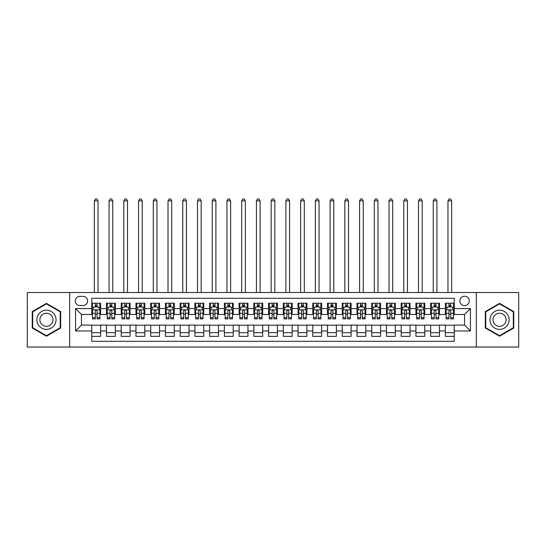 <?xml version="1.0" encoding="UTF-8"?>
<svg xmlns="http://www.w3.org/2000/svg" width="546" height="546" viewBox="0 0 546 546"><rect width="100%" height="100%" fill="white"/><g stroke="black" fill="none" stroke-linecap="round" stroke-linejoin="round"><path stroke-width="0.82" d="M464.55 296.205A4.716 4.716 0 0 0 459.834 300.921A4.716 4.716 0 0 0 464.55 305.637A4.716 4.716 0 0 0 469.267 300.921A4.716 4.716 0 0 0 464.55 296.205M476.337 347.044L518.7 347.044L518.7 292.526L476.337 292.526L476.337 347.044L69.663 347.044L69.663 292.526L27.3 292.526L27.3 347.044L69.663 347.044M454.238 303.207L445.393 303.207L445.393 308.586L439.503 308.586L439.503 314.476L445.393 314.476L445.393 308.586M439.503 308.586L439.503 303.207L430.657 303.207L430.657 308.586L424.768 308.586L424.768 314.476L430.657 314.476L430.657 308.586M424.768 308.586L424.768 303.207L415.929 303.207L415.929 308.586L410.032 308.586L410.032 314.476L415.929 314.476L415.929 308.586M410.032 308.586L410.032 303.207L401.194 303.207L401.194 308.586L395.297 308.586L395.297 314.476L401.194 314.476L401.194 308.586M395.297 308.586L395.297 303.207L386.459 303.207L386.459 308.586L380.562 308.586L380.562 314.476L386.459 314.476L386.459 308.586M380.562 308.586L380.562 303.207L371.724 303.207L371.724 308.586L365.827 308.586L365.827 314.476L371.724 314.476L371.724 308.586M365.827 308.586L365.827 303.207L356.988 303.207L356.988 308.586L351.092 308.586L351.092 314.476L356.988 314.476L356.988 308.586M351.092 308.586L351.092 303.207L342.253 303.207L342.253 308.586L336.356 308.586L336.356 314.476L342.253 314.476L342.253 308.586M336.356 308.586L336.356 303.207L327.518 303.207L327.518 308.586L321.621 308.586L321.621 314.476L327.518 314.476L327.518 308.586M321.621 308.586L321.621 303.207L312.783 303.207L312.783 308.586L306.893 308.586L306.893 314.476L312.783 314.476L312.783 308.586M306.893 308.586L306.893 303.207L298.048 303.207L298.048 308.586L292.158 308.586L292.158 314.476L298.048 314.476L298.048 308.586M292.158 308.586L292.158 303.207L283.313 303.207L283.313 308.586L277.423 308.586L277.423 314.476L283.313 314.476L283.313 308.586M277.423 308.586L277.423 303.207L268.577 303.207L268.577 308.586L262.687 308.586L262.687 314.476L268.577 314.476L268.577 308.586M262.687 308.586L262.687 303.207L253.842 303.207L253.842 308.586L247.952 308.586L247.952 314.476L253.842 314.476L253.842 308.586M247.952 308.586L247.952 303.207L239.107 303.207L239.107 308.586L233.217 308.586L233.217 314.476L239.107 314.476L239.107 308.586M233.217 308.586L233.217 303.207L224.379 303.207L224.379 308.586L218.482 308.586L218.482 314.476L224.379 314.476L224.379 308.586M218.482 308.586L218.482 303.207L209.644 303.207L209.644 308.586L203.747 308.586L203.747 314.476L209.644 314.476L209.644 308.586M203.747 308.586L203.747 303.207L194.908 303.207L194.908 308.586L189.012 308.586L189.012 314.476L194.908 314.476L194.908 308.586M189.012 308.586L189.012 303.207L180.173 303.207L180.173 308.586L174.276 308.586L174.276 314.476L180.173 314.476L180.173 308.586M174.276 308.586L174.276 303.207L165.438 303.207L165.438 308.586L159.541 308.586L159.541 314.476L165.438 314.476L165.438 308.586M159.541 308.586L159.541 303.207L150.703 303.207L150.703 308.586L144.806 308.586L144.806 314.476L150.703 314.476L150.703 308.586M144.806 308.586L144.806 303.207L135.968 303.207L135.968 308.586L130.071 308.586L130.071 314.476L135.968 314.476L135.968 308.586M130.071 308.586L130.071 303.207L121.232 303.207L121.232 308.586L115.343 308.586L115.343 314.476L121.232 314.476L121.232 308.586M115.343 308.586L115.343 303.207L106.497 303.207L106.497 314.476L100.607 314.476L100.607 303.207L91.762 303.207M91.762 336.356L100.607 336.356L100.607 325.088L106.497 325.088L106.497 336.356L115.343 336.356L115.343 325.088L121.232 325.088L121.232 330.978L115.343 330.978M121.232 330.978L121.232 336.356L130.071 336.356L130.071 325.088L135.968 325.088L135.968 330.978L130.071 330.978M135.968 330.978L135.968 336.356L144.806 336.356L144.806 325.088L150.703 325.088L150.703 330.978L144.806 330.978M150.703 330.978L150.703 336.356L159.541 336.356L159.541 325.088L165.438 325.088L165.438 330.978L159.541 330.978M165.438 330.978L165.438 336.356L174.276 336.356L174.276 325.088L180.173 325.088L180.173 330.978L174.276 330.978M180.173 330.978L180.173 336.356L189.012 336.356L189.012 325.088L194.908 325.088L194.908 330.978L189.012 330.978M194.908 330.978L194.908 336.356L203.747 336.356L203.747 325.088L209.644 325.088L209.644 330.978L203.747 330.978M209.644 330.978L209.644 336.356L218.482 336.356L218.482 325.088L224.379 325.088L224.379 330.978L218.482 330.978M224.379 330.978L224.379 336.356L233.217 336.356L233.217 325.088L239.107 325.088L239.107 330.978L233.217 330.978M239.107 330.978L239.107 336.356L247.952 336.356L247.952 325.088L253.842 325.088L253.842 330.978L247.952 330.978M253.842 330.978L253.842 336.356L262.687 336.356L262.687 325.088L268.577 325.088L268.577 330.978L262.687 330.978M268.577 330.978L268.577 336.356L277.423 336.356L277.423 325.088L283.313 325.088L283.313 330.978L277.423 330.978M283.313 330.978L283.313 336.356L292.158 336.356L292.158 325.088L298.048 325.088L298.048 330.978L292.158 330.978M298.048 330.978L298.048 336.356L306.893 336.356L306.893 325.088L312.783 325.088L312.783 330.978L306.893 330.978M312.783 330.978L312.783 336.356L321.621 336.356L321.621 325.088L327.518 325.088L327.518 330.978L321.621 330.978M327.518 330.978L327.518 336.356L336.356 336.356L336.356 325.088L342.253 325.088L342.253 330.978L336.356 330.978M342.253 330.978L342.253 336.356L351.092 336.356L351.092 325.088L356.988 325.088L356.988 330.978L351.092 330.978M356.988 330.978L356.988 336.356L365.827 336.356L365.827 325.088L371.724 325.088L371.724 330.978L365.827 330.978M371.724 330.978L371.724 336.356L380.562 336.356L380.562 325.088L386.459 325.088L386.459 330.978L380.562 330.978M386.459 330.978L386.459 336.356L395.297 336.356L395.297 325.088L401.194 325.088L401.194 330.978L395.297 330.978M401.194 330.978L401.194 336.356L410.032 336.356L410.032 325.088L415.929 325.088L415.929 330.978L410.032 330.978M415.929 330.978L415.929 336.356L424.768 336.356L424.768 325.088L430.657 325.088L430.657 330.978L424.768 330.978M430.657 330.978L430.657 336.356L439.503 336.356L439.503 325.088L445.393 325.088L445.393 330.978L439.503 330.978M79.832 305.487L83.074 305.487A4.566 4.566 0 0 0 87.64 300.921A4.566 4.566 0 0 0 83.074 296.355L79.832 296.355A4.566 4.566 0 0 0 75.259 300.921A4.566 4.566 0 0 0 79.832 305.487M476.337 292.526L69.663 292.526M454.238 308.586L454.238 298.273L91.762 298.273L91.762 314.476L81.45 314.476L81.45 325.088L91.762 325.088L91.762 341.298L454.238 341.298L454.238 325.088L464.55 325.088L464.55 314.476L454.238 314.476L454.238 308.586L470.447 308.586L470.447 330.978L454.238 330.978M91.762 330.978L75.553 330.978L75.553 308.586L91.762 308.586M445.393 330.978L445.393 336.356L454.238 336.356M91.762 306.893L92.499 306.893M95.297 306.893L97.065 306.893M99.87 306.893L100.607 306.893M91.762 314.332L92.499 314.332M95.297 314.332L97.065 314.332M99.87 314.332L100.607 314.332M91.762 325.232L100.607 325.232M91.762 332.678L100.607 332.678M106.497 314.332L107.234 314.332M110.033 314.332L111.8 314.332M114.605 314.332L115.343 314.332M106.497 306.893L107.234 306.893M110.033 306.893L111.8 306.893M114.605 306.893L115.343 306.893M106.497 325.232L115.343 325.232M106.497 332.678L115.343 332.678M121.232 325.232L130.071 325.232M121.232 332.678L130.071 332.678M121.232 306.893L121.97 306.893M124.768 306.893L126.535 306.893M129.341 306.893L130.071 306.893M121.232 314.332L121.97 314.332M124.768 314.332L126.535 314.332M129.341 314.332L130.071 314.332M135.968 325.232L144.806 325.232M135.968 332.678L144.806 332.678M135.968 306.893L136.705 306.893M139.503 306.893L141.271 306.893M144.069 306.893L144.806 306.893M135.968 314.332L136.705 314.332M139.503 314.332L141.271 314.332M144.069 314.332L144.806 314.332M150.703 325.232L159.541 325.232M150.703 332.678L159.541 332.678M150.703 306.893L151.44 306.893M154.238 306.893L156.006 306.893M158.804 306.893L159.541 306.893M150.703 314.332L151.44 314.332M154.238 314.332L156.006 314.332M158.804 314.332L159.541 314.332M165.438 325.232L174.276 325.232M165.438 332.678L174.276 332.678M165.438 306.893L166.175 306.893M168.973 306.893L170.741 306.893M173.539 306.893L174.276 306.893M165.438 314.332L166.175 314.332M168.973 314.332L170.741 314.332M173.539 314.332L174.276 314.332M180.173 325.232L189.012 325.232M180.173 332.678L189.012 332.678M180.173 306.893L180.91 306.893M183.709 306.893L185.476 306.893M188.274 306.893L189.012 306.893M180.173 314.332L180.91 314.332M183.709 314.332L185.476 314.332M188.274 314.332L189.012 314.332M194.908 325.232L203.747 325.232M194.908 332.678L203.747 332.678M194.908 306.893L195.645 306.893M198.444 306.893L200.211 306.893M203.01 306.893L203.747 306.893M194.908 314.332L195.645 314.332M198.444 314.332L200.211 314.332M203.01 314.332L203.747 314.332M209.644 325.232L218.482 325.232M209.644 332.678L218.482 332.678M209.644 306.893L210.381 306.893M213.179 306.893L214.947 306.893M217.745 306.893L218.482 306.893M209.644 314.332L210.381 314.332M213.179 314.332L214.947 314.332M217.745 314.332L218.482 314.332M224.379 325.232L233.217 325.232M224.379 332.678L233.217 332.678M224.379 306.893L225.116 306.893M227.914 306.893L229.682 306.893M232.48 306.893L233.217 306.893M224.379 314.332L225.116 314.332M227.914 314.332L229.682 314.332M232.48 314.332L233.217 314.332M239.107 325.232L247.952 325.232M239.107 332.678L247.952 332.678M239.107 306.893L239.844 306.893M242.649 306.893L244.417 306.893M247.215 306.893L247.952 306.893M239.107 314.332L239.844 314.332M242.649 314.332L244.417 314.332M247.215 314.332L247.952 314.332M253.842 325.232L262.687 325.232M253.842 332.678L262.687 332.678M253.842 306.893L254.579 306.893M257.384 306.893L259.152 306.893M261.95 306.893L262.687 306.893M253.842 314.332L254.579 314.332M257.384 314.332L259.152 314.332M261.95 314.332L262.687 314.332M268.577 325.232L277.423 325.232M268.577 332.678L277.423 332.678M268.577 306.893L269.315 306.893M272.113 306.893L273.887 306.893M276.685 306.893L277.423 306.893M268.577 314.332L269.315 314.332M272.113 314.332L273.887 314.332M276.685 314.332L277.423 314.332M283.313 325.232L292.158 325.232M283.313 332.678L292.158 332.678M283.313 306.893L284.05 306.893M286.848 306.893L288.616 306.893M291.421 306.893L292.158 306.893M283.313 314.332L284.05 314.332M286.848 314.332L288.616 314.332M291.421 314.332L292.158 314.332M298.048 325.232L306.893 325.232M298.048 332.678L306.893 332.678M298.048 306.893L298.785 306.893M301.583 306.893L303.351 306.893M306.156 306.893L306.893 306.893M298.048 314.332L298.785 314.332M301.583 314.332L303.351 314.332M306.156 314.332L306.893 314.332M312.783 325.232L321.621 325.232M312.783 332.678L321.621 332.678M312.783 306.893L313.52 306.893M316.318 306.893L318.086 306.893M320.884 306.893L321.621 306.893M312.783 314.332L313.52 314.332M316.318 314.332L318.086 314.332M320.884 314.332L321.621 314.332M327.518 325.232L336.356 325.232M327.518 332.678L336.356 332.678M327.518 306.893L328.255 306.893M331.053 306.893L332.821 306.893M335.619 306.893L336.356 306.893M327.518 314.332L328.255 314.332M331.053 314.332L332.821 314.332M335.619 314.332L336.356 314.332M342.253 325.232L351.092 325.232M342.253 332.678L351.092 332.678M342.253 306.893L342.99 306.893M345.789 306.893L347.556 306.893M350.355 306.893L351.092 306.893M342.253 314.332L342.99 314.332M345.789 314.332L347.556 314.332M350.355 314.332L351.092 314.332M356.988 325.232L365.827 325.232M356.988 332.678L365.827 332.678M356.988 306.893L357.726 306.893M360.524 306.893L362.291 306.893M365.09 306.893L365.827 306.893M356.988 314.332L357.726 314.332M360.524 314.332L362.291 314.332M365.09 314.332L365.827 314.332M371.724 325.232L380.562 325.232M371.724 332.678L380.562 332.678M371.724 306.893L372.461 306.893M375.259 306.893L377.027 306.893M379.825 306.893L380.562 306.893M371.724 314.332L372.461 314.332M375.259 314.332L377.027 314.332M379.825 314.332L380.562 314.332M386.459 325.232L395.297 325.232M386.459 332.678L395.297 332.678M386.459 306.893L387.196 306.893M389.994 306.893L391.762 306.893M394.56 306.893L395.297 306.893M386.459 314.332L387.196 314.332M389.994 314.332L391.762 314.332M394.56 314.332L395.297 314.332M401.194 325.232L410.032 325.232M401.194 332.678L410.032 332.678M401.194 306.893L401.931 306.893M404.729 306.893L406.497 306.893M409.295 306.893L410.032 306.893M401.194 314.332L401.931 314.332M404.729 314.332L406.497 314.332M409.295 314.332L410.032 314.332M415.929 325.232L424.768 325.232M415.929 332.678L424.768 332.678M415.929 306.893L416.659 306.893M419.464 306.893L421.232 306.893M424.03 306.893L424.768 306.893M415.929 314.332L416.659 314.332M419.464 314.332L421.232 314.332M424.03 314.332L424.768 314.332M430.657 325.232L439.503 325.232M430.657 332.678L439.503 332.678M430.657 306.893L431.395 306.893M434.2 306.893L435.967 306.893M438.766 306.893L439.503 306.893M430.657 314.332L431.395 314.332M434.2 314.332L435.967 314.332M438.766 314.332L439.503 314.332M445.393 325.232L454.238 325.232M445.393 332.678L454.238 332.678M445.393 306.893L446.13 306.893M448.935 306.893L450.703 306.893M453.501 306.893L454.238 306.893M445.393 314.332L446.13 314.332M448.935 314.332L450.703 314.332M453.501 314.332L454.238 314.332M81.45 314.476L75.553 308.586M81.45 325.088L75.553 330.978M470.447 308.586L464.55 314.476M470.447 330.978L464.55 325.088M46.458 336.2L60.674 327.989L60.674 311.575L46.458 303.364L32.234 311.575L32.234 327.989L46.458 336.2M513.766 311.575L499.542 303.364L485.326 311.575L485.326 327.989L499.542 336.2L513.766 327.989L513.766 311.575M97.065 303.207L97.065 306.961L97.065 305.118L95.297 305.118M99.87 317.697L97.065 317.697L97.065 318.898L99.87 318.898L99.87 309.91L98.396 306.961L93.973 306.961L92.499 309.91L92.499 318.898L95.297 318.898L95.297 317.697L92.499 317.697M93.571 307.773L92.499 307.773L92.499 303.207M92.499 307.808L92.499 305.118M99.87 307.808L99.87 305.118M98.799 307.773L99.87 307.773L99.87 303.207M95.297 306.961L95.297 303.207M97.065 317.697L97.065 311.015C96.478 309.882 95.891 309.882 95.297 311.015L95.297 315.984M92.499 313.322L95.297 313.322L95.297 317.697M98.027 292.526L98.027 200.873L94.342 200.873L94.342 292.526M94.342 200.873L95.448 198.956L96.922 198.956L98.027 200.873M46.458 310.203A9.575 9.575 0 0 0 36.875 319.785A9.575 9.575 0 0 0 46.458 329.361A9.575 9.575 0 0 0 56.033 319.785A9.575 9.575 0 0 0 46.458 310.203M46.458 313.227A6.559 6.559 0 0 0 39.899 319.785A6.559 6.559 0 0 0 46.458 326.337A6.559 6.559 0 0 0 53.01 319.785A6.559 6.559 0 0 0 46.458 313.227M60.231 327.736L46.458 335.688L32.678 327.736L32.678 311.827L46.458 303.876L60.231 311.827L60.231 327.736M491.25 314.994A9.575 9.575 0 0 0 494.758 328.078A9.575 9.575 0 0 0 507.841 324.57A9.575 9.575 0 0 0 504.333 311.486A9.575 9.575 0 0 0 491.25 314.994M493.864 316.503A6.559 6.559 0 0 0 496.266 325.464A6.559 6.559 0 0 0 505.221 323.061A6.559 6.559 0 0 0 502.825 314.107A6.559 6.559 0 0 0 493.864 316.503M513.322 311.827L513.322 327.736L499.542 335.688L485.769 327.736L485.769 311.827L499.542 303.876L513.322 311.827M111.8 303.207L111.8 306.961L111.8 305.118L110.033 305.118M114.605 317.697L111.8 317.697L111.8 318.898L114.605 318.898L114.605 309.91L113.131 306.961L108.709 306.961L107.234 309.91L107.234 318.898L110.033 318.898L110.033 317.697L107.234 317.697M108.306 307.773L107.234 307.773L107.234 303.207M107.234 307.808L107.234 305.118M114.605 307.808L114.605 305.118M113.534 307.773L114.605 307.773L114.605 303.207M110.033 306.961L110.033 303.207M111.8 317.697L111.8 311.015C111.213 309.882 110.626 309.882 110.033 311.015L110.033 315.984M107.234 313.322L110.033 313.322L110.033 317.697M112.763 292.526L112.763 200.873L109.077 200.873L109.077 292.526M109.077 200.873L110.183 198.956L111.657 198.956L112.763 200.873M126.535 303.207L126.535 306.961L126.535 305.118L124.768 305.118M129.341 317.697L126.535 317.697L126.535 318.898L129.341 318.898L129.341 309.91L127.866 306.961L123.444 306.961L121.97 309.91L121.97 318.898L124.768 318.898L124.768 317.697L121.97 317.697M123.041 307.773L121.97 307.773L121.97 303.207M121.97 307.808L121.97 305.118M129.341 307.808L129.341 305.118M128.269 307.773L129.341 307.773L129.341 303.207M124.768 306.961L124.768 303.207M126.535 317.697L126.535 311.015C125.949 309.882 125.362 309.882 124.768 311.015L124.768 315.984M121.97 313.322L124.768 313.322L124.768 317.697M127.498 292.526L127.498 200.873L123.812 200.873L123.812 292.526M123.812 200.873L124.918 198.956L126.392 198.956L127.498 200.873M141.271 303.207L141.271 306.961L141.271 305.118L139.503 305.118M144.069 317.697L141.271 317.697L141.271 318.898L144.069 318.898L144.069 309.91L142.602 306.961L138.179 306.961L136.705 309.91L136.705 318.898L139.503 318.898L139.503 317.697L136.705 317.697M137.769 307.773L136.705 307.773L136.705 303.207M136.705 307.808L136.705 305.118M144.069 307.808L144.069 305.118M143.004 307.773L144.069 307.773L144.069 303.207M139.503 306.961L139.503 303.207M141.271 317.697L141.271 311.015C140.684 309.882 140.097 309.882 139.503 311.015L139.503 315.984M136.705 313.322L139.503 313.322L139.503 317.697M142.233 292.526L142.233 200.873L138.547 200.873L138.547 292.526M138.547 200.873L139.653 198.956L141.127 198.956L142.233 200.873M156.006 303.207L156.006 306.961L156.006 305.118L154.238 305.118M158.804 317.697L156.006 317.697L156.006 318.898L158.804 318.898L158.804 309.91L157.33 306.961L152.914 306.961L151.44 309.91L151.44 318.898L154.238 318.898L154.238 317.697L151.44 317.697M152.505 307.773L151.44 307.773L151.44 303.207M151.44 307.808L151.44 305.118M158.804 307.808L158.804 305.118M157.739 307.773L158.804 307.773L158.804 303.207M154.238 306.961L154.238 303.207M156.006 317.697L156.006 311.015C155.419 309.882 154.832 309.882 154.238 311.015L154.238 315.984M151.44 313.322L154.238 313.322L154.238 317.697M156.968 292.526L156.968 200.873L153.283 200.873L153.283 292.526M153.283 200.873L154.388 198.956L155.863 198.956L156.968 200.873M170.741 303.207L170.741 306.961L170.741 305.118L168.973 305.118M173.539 317.697L170.741 317.697L170.741 318.898L173.539 318.898L173.539 309.91L172.065 306.961L167.649 306.961L166.175 309.91L166.175 318.898L168.973 318.898L168.973 317.697L166.175 317.697M167.24 307.773L166.175 307.773L166.175 303.207M166.175 307.808L166.175 305.118M173.539 307.808L173.539 305.118M172.475 307.773L173.539 307.773L173.539 303.207M168.973 306.961L168.973 303.207M170.741 317.697L170.741 311.015C170.154 309.882 169.56 309.882 168.973 311.015L168.973 315.984M166.175 313.322L168.973 313.322L168.973 317.697M171.697 292.526L171.697 200.873L168.018 200.873L168.018 292.526M168.018 200.873L169.124 198.956L170.598 198.956L171.697 200.873M185.476 303.207L185.476 306.961L185.476 305.118L183.709 305.118M188.274 317.697L185.476 317.697L185.476 318.898L188.274 318.898L188.274 309.91L186.8 306.961L182.384 306.961L180.91 309.91L180.91 318.898L183.709 318.898L183.709 317.697L180.91 317.697M181.975 307.773L180.91 307.773L180.91 303.207M180.91 307.808L180.91 305.118M188.274 307.808L188.274 305.118M187.21 307.773L188.274 307.773L188.274 303.207M183.709 306.961L183.709 303.207M185.476 317.697L185.476 311.015C184.889 309.882 184.295 309.882 183.709 311.015L183.709 315.984M180.91 313.322L183.709 313.322L183.709 317.697M186.432 292.526L186.432 200.873L182.753 200.873L182.753 292.526M182.753 200.873L183.859 198.956L185.326 198.956L186.432 200.873M200.211 303.207L200.211 306.961L200.211 305.118L198.444 305.118M203.01 317.697L200.211 317.697L200.211 318.898L203.01 318.898L203.01 309.91L201.535 306.961L197.12 306.961L195.645 309.91L195.645 318.898L198.444 318.898L198.444 317.697L195.645 317.697M196.71 307.773L195.645 307.773L195.645 303.207M195.645 307.808L195.645 305.118M203.01 307.808L203.01 305.118M201.945 307.773L203.01 307.773L203.01 303.207M198.444 306.961L198.444 303.207M200.211 317.697L200.211 311.015C199.624 309.882 199.031 309.882 198.444 311.015L198.444 315.984M195.645 313.322L198.444 313.322L198.444 317.697M201.167 292.526L201.167 200.873L197.488 200.873L197.488 292.526M197.488 200.873L198.587 198.956L200.061 198.956L201.167 200.873M214.947 303.207L214.947 306.961L214.947 305.118L213.179 305.118M217.745 317.697L214.947 317.697L214.947 318.898L217.745 318.898L217.745 309.91L216.271 306.961L211.848 306.961L210.381 309.91L210.381 318.898L213.179 318.898L213.179 317.697L210.381 317.697M211.445 307.773L210.381 307.773L210.381 303.207M210.381 307.808L210.381 305.118M217.745 307.808L217.745 305.118M216.68 307.773L217.745 307.773L217.745 303.207M213.179 306.961L213.179 303.207M214.947 317.697L214.947 311.015C214.36 309.882 213.766 309.882 213.179 311.015L213.179 315.984M210.381 313.322L213.179 313.322L213.179 317.697M215.902 292.526L215.902 200.873L212.217 200.873L212.217 292.526M212.217 200.873L213.322 198.956L214.796 198.956L215.902 200.873M229.682 303.207L229.682 306.961L229.682 305.118L227.914 305.118M232.48 317.697L229.682 317.697L229.682 318.898L232.48 318.898L232.48 309.91L231.006 306.961L226.583 306.961L225.116 309.91L225.116 318.898L227.914 318.898L227.914 317.697L225.116 317.697M226.18 307.773L225.116 307.773L225.116 303.207M225.116 307.808L225.116 305.118M232.48 307.808L232.48 305.118M231.408 307.773L232.48 307.773L232.48 303.207M227.914 306.961L227.914 303.207M229.682 317.697L229.682 311.015C229.095 309.882 228.501 309.882 227.914 311.015L227.914 315.984M225.116 313.322L227.914 313.322L227.914 317.697M230.637 292.526L230.637 200.873L226.952 200.873L226.952 292.526M226.952 200.873L228.057 198.956L229.532 198.956L230.637 200.873M244.417 303.207L244.417 306.961L244.417 305.118L242.649 305.118M247.215 317.697L244.417 317.697L244.417 318.898L247.215 318.898L247.215 309.91L245.741 306.961L241.318 306.961L239.844 309.91L239.844 318.898L242.649 318.898L242.649 317.697L239.844 317.697M240.916 307.773L239.844 307.773L239.844 303.207M239.844 307.808L239.844 305.118M247.215 307.808L247.215 305.118M246.144 307.773L247.215 307.773L247.215 303.207M242.649 306.961L242.649 303.207M244.417 317.697L244.417 311.015C243.823 309.882 243.236 309.882 242.649 311.015L242.649 315.984M239.844 313.322L242.649 313.322L242.649 317.697M245.372 292.526L245.372 200.873L241.687 200.873L241.687 292.526M241.687 200.873L242.793 198.956L244.267 198.956L245.372 200.873M259.152 303.207L259.152 306.961L259.152 305.118L257.384 305.118M261.95 317.697L259.152 317.697L259.152 318.898L261.95 318.898L261.95 309.91L260.476 306.961L256.054 306.961L254.579 309.91L254.579 318.898L257.384 318.898L257.384 317.697L254.579 317.697M255.651 307.773L254.579 307.773L254.579 303.207M254.579 307.808L254.579 305.118M261.95 307.808L261.95 305.118M260.879 307.773L261.95 307.773L261.95 303.207M257.384 306.961L257.384 303.207M259.152 317.697L259.152 311.015C258.558 309.882 257.971 309.882 257.384 311.015L257.384 315.984M254.579 313.322L257.384 313.322L257.384 317.697M260.108 292.526L260.108 200.873L256.422 200.873L256.422 292.526M256.422 200.873L257.528 198.956L259.002 198.956L260.108 200.873M273.887 303.207L273.887 306.961L273.887 305.118L272.113 305.118M276.685 317.697L273.887 317.697L273.887 318.898L276.685 318.898L276.685 309.91L275.211 306.961L270.789 306.961L269.315 309.91L269.315 318.898L272.113 318.898L272.113 317.697L269.315 317.697M270.386 307.773L269.315 307.773L269.315 303.207M269.315 307.808L269.315 305.118M276.685 307.808L276.685 305.118M275.614 307.773L276.685 307.773L276.685 303.207M272.113 306.961L272.113 303.207M273.887 317.697L273.887 311.015C273.293 309.882 272.707 309.882 272.113 311.015L272.113 315.984M269.315 313.322L272.113 313.322L272.113 317.697M274.843 292.526L274.843 200.873L271.157 200.873L271.157 292.526M271.157 200.873L272.263 198.956L273.737 198.956L274.843 200.873M288.616 303.207L288.616 306.961L288.616 305.118L286.848 305.118M291.421 317.697L288.616 317.697L288.616 318.898L291.421 318.898L291.421 309.91L289.946 306.961L285.524 306.961L284.05 309.91L284.05 318.898L286.848 318.898L286.848 317.697L284.05 317.697M285.121 307.773L284.05 307.773L284.05 303.207M284.05 307.808L284.05 305.118M291.421 307.808L291.421 305.118M290.349 307.773L291.421 307.773L291.421 303.207M286.848 306.961L286.848 303.207M288.616 317.697L288.616 311.015C288.029 309.882 287.442 309.882 286.848 311.015L286.848 315.984M284.05 313.322L286.848 313.322L286.848 317.697M289.578 292.526L289.578 200.873L285.892 200.873L285.892 292.526M285.892 200.873L286.998 198.956L288.472 198.956L289.578 200.873M303.351 303.207L303.351 306.961L303.351 305.118L301.583 305.118M306.156 317.697L303.351 317.697L303.351 318.898L306.156 318.898L306.156 309.91L304.682 306.961L300.259 306.961L298.785 309.91L298.785 318.898L301.583 318.898L301.583 317.697L298.785 317.697M299.856 307.773L298.785 307.773L298.785 303.207M298.785 307.808L298.785 305.118M306.156 307.808L306.156 305.118M305.084 307.773L306.156 307.773L306.156 303.207M301.583 306.961L301.583 303.207M303.351 317.697L303.351 311.015C302.764 309.882 302.177 309.882 301.583 311.015L301.583 315.984M298.785 313.322L301.583 313.322L301.583 317.697M304.313 292.526L304.313 200.873L300.628 200.873L300.628 292.526M300.628 200.873L301.733 198.956L303.207 198.956L304.313 200.873M318.086 303.207L318.086 306.961L318.086 305.118L316.318 305.118M320.884 317.697L318.086 317.697L318.086 318.898L320.884 318.898L320.884 309.91L319.417 306.961L314.994 306.961L313.52 309.91L313.52 318.898L316.318 318.898L316.318 317.697L313.52 317.697M314.592 307.773L313.52 307.773L313.52 303.207M313.52 307.808L313.52 305.118M320.884 307.808L320.884 305.118M319.82 307.773L320.884 307.773L320.884 303.207M316.318 306.961L316.318 303.207M318.086 317.697L318.086 311.015C317.499 309.882 316.912 309.882 316.318 311.015L316.318 315.984M313.52 313.322L316.318 313.322L316.318 317.697M319.048 292.526L319.048 200.873L315.363 200.873L315.363 292.526M315.363 200.873L316.468 198.956L317.943 198.956L319.048 200.873M332.821 303.207L332.821 306.961L332.821 305.118L331.053 305.118M335.619 317.697L332.821 317.697L332.821 318.898L335.619 318.898L335.619 309.91L334.152 306.961L329.729 306.961L328.255 309.91L328.255 318.898L331.053 318.898L331.053 317.697L328.255 317.697M329.32 307.773L328.255 307.773L328.255 303.207M328.255 307.808L328.255 305.118M335.619 307.808L335.619 305.118M334.555 307.773L335.619 307.773L335.619 303.207M331.053 306.961L331.053 303.207M332.821 317.697L332.821 311.015C332.234 309.882 331.647 309.882 331.053 311.015L331.053 315.984M328.255 313.322L331.053 313.322L331.053 317.697M333.783 292.526L333.783 200.873L330.098 200.873L330.098 292.526M330.098 200.873L331.204 198.956L332.678 198.956L333.783 200.873M347.556 303.207L347.556 306.961L347.556 305.118L345.789 305.118M350.355 317.697L347.556 317.697L347.556 318.898L350.355 318.898L350.355 309.91L348.88 306.961L344.465 306.961L342.99 309.91L342.99 318.898L345.789 318.898L345.789 317.697L342.99 317.697M344.055 307.773L342.99 307.773L342.99 303.207M342.99 307.808L342.99 305.118M350.355 307.808L350.355 305.118M349.29 307.773L350.355 307.773L350.355 303.207M345.789 306.961L345.789 303.207M347.556 317.697L347.556 311.015C346.969 309.882 346.382 309.882 345.789 311.015L345.789 315.984M342.99 313.322L345.789 313.322L345.789 317.697M348.512 292.526L348.512 200.873L344.833 200.873L344.833 292.526M344.833 200.873L345.939 198.956L347.413 198.956L348.512 200.873M362.291 303.207L362.291 306.961L362.291 305.118L360.524 305.118M365.09 317.697L362.291 317.697L362.291 318.898L365.09 318.898L365.09 309.91L363.616 306.961L359.2 306.961L357.726 309.91L357.726 318.898L360.524 318.898L360.524 317.697L357.726 317.697M358.79 307.773L357.726 307.773L357.726 303.207M357.726 307.808L357.726 305.118M365.09 307.808L365.09 305.118M364.025 307.773L365.09 307.773L365.09 303.207M360.524 306.961L360.524 303.207M362.291 317.697L362.291 311.015C361.705 309.882 361.111 309.882 360.524 311.015L360.524 315.984M357.726 313.322L360.524 313.322L360.524 317.697M363.247 292.526L363.247 200.873L359.568 200.873L359.568 292.526M359.568 200.873L360.674 198.956L362.141 198.956L363.247 200.873M377.027 303.207L377.027 306.961L377.027 305.118L375.259 305.118M379.825 317.697L377.027 317.697L377.027 318.898L379.825 318.898L379.825 309.91L378.351 306.961L373.935 306.961L372.461 309.91L372.461 318.898L375.259 318.898L375.259 317.697L372.461 317.697M373.525 307.773L372.461 307.773L372.461 303.207M372.461 307.808L372.461 305.118M379.825 307.808L379.825 305.118M378.76 307.773L379.825 307.773L379.825 303.207M375.259 306.961L375.259 303.207M377.027 317.697L377.027 311.015C376.44 309.882 375.846 309.882 375.259 311.015L375.259 315.984M372.461 313.322L375.259 313.322L375.259 317.697M377.982 292.526L377.982 200.873L374.303 200.873L374.303 292.526M374.303 200.873L375.402 198.956L376.877 198.956L377.982 200.873M391.762 303.207L391.762 306.961L391.762 305.118L389.994 305.118M394.56 317.697L391.762 317.697L391.762 318.898L394.56 318.898L394.56 309.91L393.086 306.961L388.67 306.961L387.196 309.91L387.196 318.898L389.994 318.898L389.994 317.697L387.196 317.697M388.261 307.773L387.196 307.773L387.196 303.207M387.196 307.808L387.196 305.118M394.56 307.808L394.56 305.118M393.495 307.773L394.56 307.773L394.56 303.207M389.994 306.961L389.994 303.207M391.762 317.697L391.762 311.015C391.175 309.882 390.581 309.882 389.994 311.015L389.994 315.984M387.196 313.322L389.994 313.322L389.994 317.697M392.717 292.526L392.717 200.873L389.032 200.873L389.032 292.526M389.032 200.873L390.137 198.956L391.612 198.956L392.717 200.873M406.497 303.207L406.497 306.961L406.497 305.118L404.729 305.118M409.295 317.697L406.497 317.697L406.497 318.898L409.295 318.898L409.295 309.91L407.821 306.961L403.398 306.961L401.931 309.91L401.931 318.898L404.729 318.898L404.729 317.697L401.931 317.697M402.996 307.773L401.931 307.773L401.931 303.207M401.931 307.808L401.931 305.118M409.295 307.808L409.295 305.118M408.231 307.773L409.295 307.773L409.295 303.207M404.729 306.961L404.729 303.207M406.497 317.697L406.497 311.015C405.91 309.882 405.316 309.882 404.729 311.015L404.729 315.984M401.931 313.322L404.729 313.322L404.729 317.697M407.452 292.526L407.452 200.873L403.767 200.873L403.767 292.526M403.767 200.873L404.873 198.956L406.347 198.956L407.452 200.873M421.232 303.207L421.232 306.961L421.232 305.118L419.464 305.118M424.03 317.697L421.232 317.697L421.232 318.898L424.03 318.898L424.03 309.91L422.556 306.961L418.134 306.961L416.659 309.91L416.659 318.898L419.464 318.898L419.464 317.697L416.659 317.697M417.731 307.773L416.659 307.773L416.659 303.207M416.659 307.808L416.659 305.118M424.03 307.808L424.03 305.118M422.959 307.773L424.03 307.773L424.03 303.207M419.464 306.961L419.464 303.207M421.232 317.697L421.232 311.015C420.645 309.882 420.051 309.882 419.464 311.015L419.464 315.984M416.659 313.322L419.464 313.322L419.464 317.697M422.188 292.526L422.188 200.873L418.502 200.873L418.502 292.526M418.502 200.873L419.608 198.956L421.082 198.956L422.188 200.873M435.967 303.207L435.967 306.961L435.967 305.118L434.2 305.118M438.766 317.697L435.967 317.697L435.967 318.898L438.766 318.898L438.766 309.91L437.291 306.961L432.869 306.961L431.395 309.91L431.395 318.898L434.2 318.898L434.2 317.697L431.395 317.697M432.466 307.773L431.395 307.773L431.395 303.207M431.395 307.808L431.395 305.118M438.766 307.808L438.766 305.118M437.694 307.773L438.766 307.773L438.766 303.207M434.2 306.961L434.2 303.207M435.967 317.697L435.967 311.015C435.374 309.882 434.787 309.882 434.2 311.015L434.2 315.984M431.395 313.322L434.2 313.322L434.2 317.697M436.923 292.526L436.923 200.873L433.237 200.873L433.237 292.526M433.237 200.873L434.343 198.956L435.817 198.956L436.923 200.873M450.703 303.207L450.703 306.961L450.703 305.118L448.935 305.118M453.501 317.697L450.703 317.697L450.703 318.898L453.501 318.898L453.501 309.91L452.027 306.961L447.604 306.961L446.13 309.91L446.13 318.898L448.935 318.898L448.935 317.697L446.13 317.697M447.201 307.773L446.13 307.773L446.13 303.207M446.13 307.808L446.13 305.118M453.501 307.808L453.501 305.118M452.429 307.773L453.501 307.773L453.501 303.207M448.935 306.961L448.935 303.207M450.703 317.697L450.703 311.015C450.109 309.882 449.522 309.882 448.935 311.015L448.935 315.984M446.13 313.322L448.935 313.322L448.935 317.697M451.658 292.526L451.658 200.873L447.973 200.873L447.973 292.526M447.973 200.873L449.078 198.956L450.552 198.956L451.658 200.873M106.497 330.978L100.607 330.978M106.497 308.586L100.607 308.586M99.829 309.835L92.54 309.835M99.87 313.322L97.065 313.322M97.065 306.06L95.297 306.06M114.564 309.835L107.275 309.835M114.605 313.322L111.8 313.322M111.8 306.06L110.033 306.06M129.3 309.835L122.004 309.835M129.341 313.322L126.535 313.322M126.535 306.06L124.768 306.06M144.035 309.835L136.739 309.835M144.069 313.322L141.271 313.322M141.271 306.06L139.503 306.06M158.77 309.835L151.474 309.835M158.804 313.322L156.006 313.322M156.006 306.06L154.238 306.06M173.505 309.835L166.209 309.835M173.539 313.322L170.741 313.322M170.741 306.06L168.973 306.06M188.24 309.835L180.944 309.835M188.274 313.322L185.476 313.322M185.476 306.06L183.709 306.06M202.975 309.835L195.68 309.835M203.01 313.322L200.211 313.322M200.211 306.06L198.444 306.06M217.711 309.835L210.415 309.835M217.745 313.322L214.947 313.322M214.947 306.06L213.179 306.06M232.446 309.835L225.15 309.835M232.48 313.322L229.682 313.322M229.682 306.06L227.914 306.06M247.174 309.835L239.885 309.835M247.215 313.322L244.417 313.322M244.417 306.06L242.649 306.06M261.909 309.835L254.62 309.835M261.95 313.322L259.152 313.322M259.152 306.06L257.384 306.06M276.645 309.835L269.355 309.835M276.685 313.322L273.887 313.322M273.887 306.06L272.113 306.06M291.38 309.835L284.091 309.835M291.421 313.322L288.616 313.322M288.616 306.06L286.848 306.06M306.115 309.835L298.826 309.835M306.156 313.322L303.351 313.322M303.351 306.06L301.583 306.06M320.85 309.835L313.554 309.835M320.884 313.322L318.086 313.322M318.086 306.06L316.318 306.06M335.585 309.835L328.289 309.835M335.619 313.322L332.821 313.322M332.821 306.06L331.053 306.06M350.32 309.835L343.024 309.835M350.355 313.322L347.556 313.322M347.556 306.06L345.789 306.06M365.056 309.835L357.76 309.835M365.09 313.322L362.291 313.322M362.291 306.06L360.524 306.06M379.791 309.835L372.495 309.835M379.825 313.322L377.027 313.322M377.027 306.06L375.259 306.06M394.526 309.835L387.23 309.835M394.56 313.322L391.762 313.322M391.762 306.06L389.994 306.06M409.261 309.835L401.965 309.835M409.295 313.322L406.497 313.322M406.497 306.06L404.729 306.06M423.996 309.835L416.7 309.835M424.03 313.322L421.232 313.322M421.232 306.06L419.464 306.06M438.725 309.835L431.436 309.835M438.766 313.322L435.967 313.322M435.967 306.06L434.2 306.06M453.46 309.835L446.171 309.835M453.501 313.322L450.703 313.322M450.703 306.06L448.935 306.06"/></g></svg>
